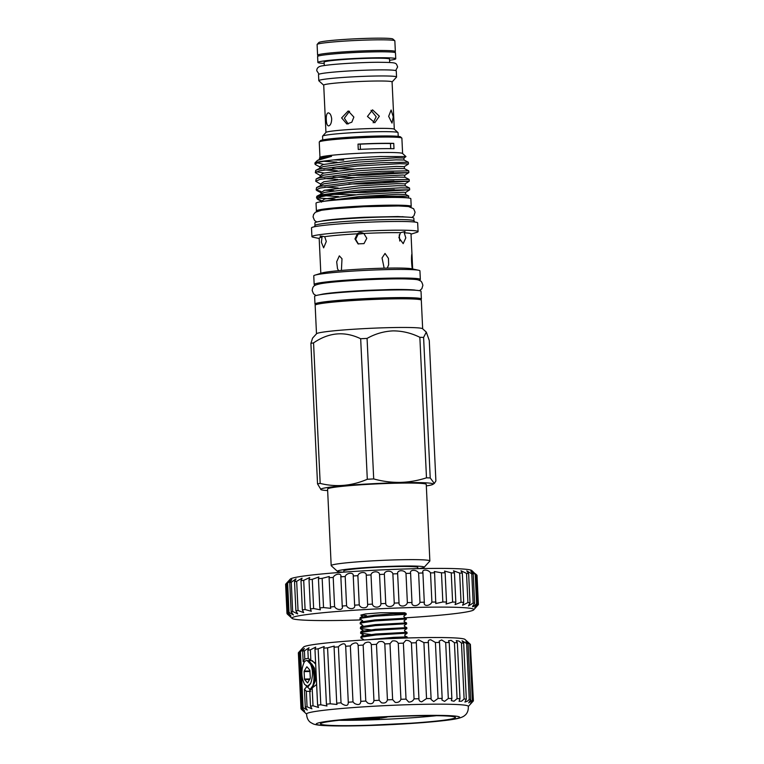<?xml version="1.0" encoding="UTF-8"?>
<svg xmlns="http://www.w3.org/2000/svg" width="764" height="764" viewBox="0 0 764 764"><rect width="100%" height="100%" fill="white"/><g stroke="black" fill="none" stroke-linecap="round" stroke-linejoin="round"><path stroke-width="1.15" d="M412.044 298.953A44.875 2.559 177.3 0 0 373.071 298.762A44.875 2.559 177.3 0 0 327.355 302.401A44.875 2.559 177.3 0 0 324.261 303.098M420.324 299.698A53.26 3.046 177.3 0 0 421.384 299.039A53.26 3.046 177.3 0 0 379.345 298.036A53.26 3.046 177.3 0 0 319.724 302.563A53.26 3.046 177.3 0 0 314.978 304.053A53.26 3.046 177.3 0 0 316.086 304.616M421.384 299.039L421.021 291.323A53.26 3.046 177.3 0 0 378.982 290.33A53.26 3.046 177.3 0 0 319.362 294.847A53.26 3.046 177.3 0 0 314.615 296.337L314.978 304.053M309.124 661.013L311.168 660.392M312.295 660.65L315.675 664.212M308.981 661.309C312.953 667.612 313.517 674.965 310.681 683.388L307.558 686.225L304.616 684.439C301.045 677.133 300.911 669.694 304.225 662.13A14.363 5.959 88.8 0 1 306.545 660.516A14.363 5.959 88.8 0 1 306.918 660.478A14.363 5.959 88.8 0 1 308.981 661.309C315.704 665.568 315.341 688.908 309.764 689.118L305.982 685.766M309.43 689.157L310.327 689.109L313.66 684.582L314.405 681.068L313.011 666.762L307.071 660.478M307.004 666.867L309.821 670.104L310.318 678.06L307.691 682.835M309.468 689.147A16.703 6.924 88.8 0 0 310.356 690.188A16.665 6.914 88.8 0 1 309.506 689.147M309.764 659.303A16.703 6.924 88.8 0 0 308.656 660.764A16.665 6.914 88.8 0 1 309.792 659.322M310.423 659.886A16.073 6.666 -91.2 0 0 309.764 660.669M310.509 689.061A16.073 6.666 -91.2 0 0 310.967 689.567M473.222 701.085A86.294 4.928 177.3 0 0 473.26 701.037A86.294 4.928 177.3 0 0 473.393 700.779L470.29 644.377C466.814 641.082 466.842 641.072 470.376 644.358A86.294 4.928 177.3 0 0 469.726 644.09L468.552 643.068C465.276 640.404 465.104 640.614 468.055 643.699A86.294 4.928 177.3 0 0 466.613 643.479L462.039 640.767L463.672 643.173A86.294 4.928 177.3 0 0 461.466 643.011L458.849 641.034L456.223 640.633L457.349 642.782A86.294 4.928 177.3 0 0 454.427 642.677L451.113 640.356L448.525 640.748L449.232 642.553A86.294 4.928 177.3 0 0 445.679 642.495L441.697 639.946L439.138 641.111L439.52 642.467A86.294 4.928 177.3 0 0 435.413 642.476L430.829 639.802C428.652 639.831 427.859 640.748 428.461 642.543A86.294 4.928 177.3 0 0 423.905 642.61L418.787 639.926C416.867 640.261 416.046 641.206 416.313 642.772A86.294 4.928 177.3 0 0 411.424 642.896C410.22 641.12 408.368 640.261 405.846 640.327L403.382 643.145A86.294 4.928 177.3 0 0 398.273 643.336C397.165 641.283 395.179 640.499 392.343 640.986L389.993 643.67A86.294 4.928 177.3 0 0 384.798 643.909C383.805 641.579 381.742 640.9 378.61 641.884L376.471 644.319A86.294 4.928 177.3 0 0 371.314 644.596C370.492 641.989 368.382 641.454 364.972 643.001L363.148 645.074A86.294 4.928 177.3 0 0 358.144 645.399C357.562 642.505 355.441 642.152 351.774 644.319L350.351 645.924A86.294 4.928 177.3 0 0 345.634 646.277C345.347 643.135 343.256 642.973 339.34 645.781L338.395 646.85A86.294 4.928 177.3 0 0 334.088 647.223L334.24 646.077L327.575 647.824A86.294 4.928 177.3 0 0 323.774 648.206L324.175 646.554L318.158 648.827A86.294 4.928 177.3 0 0 314.969 649.209L315.704 647.127L310.375 649.82L310.872 660.354L308.255 658.406L307.863 650.202L309.038 647.776L304.425 650.804L304.807 658.998L303.155 661.7L302.659 651.167L304.349 648.483L300.443 651.73L303.079 707.693A86.294 4.928 177.3 0 0 302.095 708.027L304.655 711.083L301.169 708.553A86.294 4.928 177.3 0 0 300.997 708.858C304.912 712.545 305.037 712.697 301.379 709.317L301.379 709.202M310.872 660.354L315.627 663.219M316.63 684.458L312.18 687.953L313.02 705.793A86.294 4.928 177.3 0 0 310.509 706.165L311.913 708.83L307.061 706.767A86.294 4.928 177.3 0 0 305.294 707.13L307.252 710.043L303.079 707.693M310.509 706.165L309.773 690.666L312.18 687.953M473.393 700.779L472.964 701.237C469.803 704.523 469.812 704.217 473.012 700.321A86.294 4.928 177.3 0 0 472.372 700.053L468.762 702.851L470.691 699.662A86.294 4.928 177.3 0 0 469.249 699.452L467.501 701.113L464.932 702.078L466.317 699.136A86.294 4.928 177.3 0 0 464.111 698.974L461.685 701.151L459.078 701.323L459.985 698.754A86.294 4.928 177.3 0 0 457.073 698.64L453.988 701.237L451.343 700.626L451.868 698.516A86.294 4.928 177.3 0 0 448.315 698.468L444.6 701.39L441.917 700.005L442.165 698.43A86.294 4.928 177.3 0 0 438.058 698.439L433.742 701.581L431.03 699.461L431.097 698.506A86.294 4.928 177.3 0 0 426.541 698.573L421.699 701.829C419.751 701.543 418.834 700.512 418.949 698.735A86.294 4.928 177.3 0 0 414.059 698.859C413.047 700.941 411.28 702.02 408.759 702.106L406.028 699.117A86.294 4.928 177.3 0 0 400.919 699.299C400.011 701.677 398.12 702.718 395.236 702.422L392.639 699.633A86.294 4.928 177.3 0 0 387.434 699.872C386.679 702.565 384.693 703.529 381.475 702.765L379.116 700.282A86.294 4.928 177.3 0 0 373.949 700.559C373.395 703.568 371.352 704.427 367.809 703.119L365.784 701.046A86.294 4.928 177.3 0 0 360.789 701.362C360.493 704.675 358.421 705.382 354.563 703.491L352.987 701.896A86.294 4.928 177.3 0 0 348.279 702.24L348.355 702.823M469.726 644.09L472.372 700.053M466.613 643.479L469.249 699.452M461.466 643.011L464.111 698.974M454.427 642.677L457.073 698.64M445.679 642.495L448.315 698.468M435.413 642.476L438.058 698.439M423.905 642.61L426.541 698.573M411.424 642.896L414.059 698.859M398.273 643.336L400.919 699.299M384.798 643.909L387.434 699.872M371.314 644.596L373.949 700.559M358.144 645.399L360.789 701.362M345.662 645.761L348.279 702.24C348.308 705.831 346.245 706.366 342.081 703.864L341.031 702.823A86.294 4.928 177.3 0 0 336.723 703.186L336.991 704.465L330.21 703.787A86.294 4.928 177.3 0 0 326.419 704.169L326.973 706.003L320.794 704.79A86.294 4.928 177.3 0 0 317.604 705.172L318.55 707.474L313.02 705.793M334.088 647.223L336.723 703.186M300.443 651.73A86.294 4.928 177.3 0 0 299.459 652.064C302.563 648.369 302.257 648.55 298.533 652.58A86.294 4.928 177.3 0 0 298.485 652.628L303.575 647.051A80.936 4.622 -2.7 0 1 417.688 637.72A80.936 4.622 -2.7 0 1 465.009 639.439L467.673 641.856M428.308 641.703L431.097 698.506M468.552 643.068C465.276 640.404 465.104 640.614 468.055 643.699L470.691 699.662M415.807 715.83A67.547 3.858 177.3 0 0 320.469 723.842A67.547 3.858 177.3 0 0 360.083 725.494A67.547 3.858 177.3 0 0 455.411 717.482A67.547 3.858 177.3 0 0 415.807 715.83M339.159 720.29A67.547 3.858 177.3 0 0 359.834 720.146A67.547 3.858 177.3 0 0 436.473 715.696M468.294 706.318A80.936 4.622 177.3 0 0 420.83 704.37A80.936 4.622 177.3 0 0 306.603 713.939C306.784 720.232 310.451 722.362 310.738 722.553L313.106 723.842C315.035 724.721 318.855 725.313 324.547 725.599L358.221 725.8L422.702 722.629C441.869 721.063 453.902 719.592 458.82 718.208C461.666 717.453 463.719 716.47 464.98 715.276C465.257 715.066 468.704 712.592 468.294 706.318M358.345 725.79A71.768 4.097 177.3 0 0 453.233 719.287A71.768 4.097 177.3 0 0 417.545 715.534A71.768 4.097 177.3 0 0 322.656 722.037A71.768 4.097 177.3 0 0 358.345 725.79M472.964 701.237C469.803 704.523 469.812 704.217 473.012 700.321L470.376 644.358M387.081 51.866A37.732 2.158 177.3 0 0 325.856 54.75M318.426 56.02L317.671 55.333A38.916 2.225 -2.7 0 1 317.595 55.209A38.916 2.225 -2.7 0 1 321.071 54.12A38.916 2.225 -2.7 0 1 364.638 50.816A38.916 2.225 -2.7 0 1 395.351 51.541A38.916 2.225 -2.7 0 1 395.294 51.675L394.606 52.429M395.351 51.541L394.845 40.864A38.916 2.225 177.3 0 0 394.778 40.74L392.916 39.05A37.13 2.12 177.3 0 0 362.633 38.506A37.13 2.12 177.3 0 0 322.102 41.628A37.13 2.12 177.3 0 0 318.846 42.536L317.156 44.398A38.916 2.225 177.3 0 0 317.098 44.532L317.595 55.209M394.778 40.74A38.916 2.225 177.3 0 0 363.043 40.177A38.916 2.225 177.3 0 0 320.565 43.443A38.916 2.225 177.3 0 0 317.156 44.398M407.279 637.988L407.212 637.033L405.77 636.937L393.67 637.348L367.656 639.764M388.351 638.694L407.021 637.997M395.227 614.38C410.354 613.377 409.466 613.177 392.553 613.798L374.847 615.182L361.926 617.073L360.14 617.713L359.92 619.06L361.974 618.086L374.895 616.195L404.7 614.39L406.171 614.514L403.908 615.975L403.955 616.978L406.324 618.191L375.067 619.9L362.146 621.791L360.36 622.421L360.14 623.768L362.193 622.794L375.114 620.903L404.92 619.098L406.4 619.222L404.127 620.683L404.175 621.686L406.553 622.908L375.296 624.608L362.365 626.499L360.579 627.129L360.36 628.476L362.413 627.511L375.344 625.62L405.149 623.806L406.62 623.94L404.347 625.401L404.395 626.394L406.773 627.616L375.516 629.316L362.585 631.207L360.799 631.838L360.579 633.194L362.633 632.22L375.563 630.329L405.369 628.524L406.84 628.648L404.576 630.109L404.624 631.112L406.992 632.325L375.735 634.024L362.814 635.915L361.028 636.555L360.809 637.902L362.862 636.928L375.783 635.037L405.588 633.232L407.059 633.356L404.796 634.817L404.844 635.82L407.212 637.033M360.36 622.421L362.585 620.588L359.92 619.06M360.579 627.129L362.804 625.296L360.14 623.768M370.884 629.842L360.36 628.476M371.103 634.55L360.579 633.194M363.167 640.031L363.473 639.43L360.809 637.902M366.405 615.545L360.809 615.077L365.612 613.931L380.501 612.776L404.691 612.757L406.104 613.482L406.171 614.514M406.4 619.222L406.324 618.191M406.62 623.94L406.553 622.908M407.059 633.356L406.992 632.325M476.039 574.652A95.815 5.472 177.3 0 0 475.237 574.423C471.894 571.472 470.586 570.651 471.312 571.959L473.231 574.041A95.815 5.472 177.3 0 0 471.77 573.85L466.794 570.88L468.628 573.544A95.815 5.472 177.3 0 0 466.537 573.392L460.959 570.737L462.325 573.162A95.815 5.472 177.3 0 0 459.651 573.057L453.501 570.794L454.437 572.914A95.815 5.472 177.3 0 0 451.237 572.857L444.533 571.061L445.135 572.809A95.815 5.472 177.3 0 0 441.468 572.799L434.267 571.529L434.592 572.828A95.815 5.472 177.3 0 0 430.524 572.876C428.212 569.094 421.155 569.199 423.008 573A95.815 5.472 177.3 0 0 418.615 573.086C416.8 569.304 409.275 569.486 410.612 573.296A95.815 5.472 177.3 0 0 405.99 573.43C404.691 569.638 396.85 569.896 397.643 573.716A95.815 5.472 177.3 0 0 392.877 573.907C392.133 570.087 384.13 570.421 384.368 574.27A95.815 5.472 177.3 0 0 379.546 574.49C379.345 570.651 371.342 571.042 371.017 574.92A95.815 5.472 177.3 0 0 366.243 575.187C366.596 571.319 358.746 571.768 357.877 575.674A95.815 5.472 177.3 0 0 353.235 575.97C354.133 572.064 346.579 572.57 345.194 576.514A95.815 5.472 177.3 0 0 340.773 576.83C342.196 572.895 335.09 573.43 333.209 577.412A95.815 5.472 177.3 0 0 329.103 577.746L329.284 576.495L322.16 578.358A95.815 5.472 177.3 0 0 318.445 578.711L318.846 576.982L312.266 579.341A95.815 5.472 177.3 0 0 309.009 579.695L309.707 577.546L303.709 580.325A95.815 5.472 177.3 0 0 300.987 580.688L302.057 578.186L296.671 581.308A95.815 5.472 177.3 0 0 294.522 581.652L296.031 578.864L291.275 582.264A95.815 5.472 177.3 0 0 289.757 582.598L291.762 579.599L287.627 583.171A95.815 5.472 177.3 0 0 286.758 583.476C290.205 579.427 289.89 579.599 285.812 584.011A95.815 5.472 177.3 0 0 285.736 584.078L290.263 579.122A91.05 5.205 -2.7 0 1 298.247 576.887A91.05 5.205 -2.7 0 1 397.624 569.237A91.05 5.205 -2.7 0 1 471.865 570.565L476.039 574.652L477.414 603.856L474.807 607.466M285.736 584.078A95.815 5.472 177.3 0 0 285.612 584.298L286.987 613.492A95.815 5.472 -2.7 0 1 287.188 613.206L290.998 616.023L288.143 612.68A95.815 5.472 -2.7 0 1 289.012 612.365L293.433 615.02L291.132 611.792A95.815 5.472 -2.7 0 1 292.65 611.458L297.683 613.884L295.907 610.856A95.815 5.472 -2.7 0 1 298.046 610.503L303.68 612.623L302.363 609.882A95.815 5.472 -2.7 0 1 305.084 609.529L311.301 611.257L310.394 608.898A95.815 5.472 -2.7 0 1 313.641 608.536L320.393 609.825L319.82 607.905A95.815 5.472 -2.7 0 1 323.535 607.561L330.783 608.345L330.478 606.95A95.815 5.472 -2.7 0 1 334.584 606.606C336.838 610.78 343.962 610.245 342.148 606.024A95.815 5.472 -2.7 0 1 346.569 605.709C348.336 609.911 355.9 609.414 354.611 605.164A95.815 5.472 -2.7 0 1 359.252 604.878C360.493 609.118 368.363 608.66 367.618 604.381A95.815 5.472 -2.7 0 1 372.402 604.123C373.09 608.392 381.102 608.001 380.921 603.694A95.815 5.472 -2.7 0 1 385.744 603.464C385.887 607.762 393.88 607.437 394.253 603.102A95.815 5.472 -2.7 0 1 399.028 602.92C398.617 607.237 406.448 606.988 407.365 602.634A95.815 5.472 -2.7 0 1 411.987 602.49L411.997 602.796M288.143 612.68L286.758 583.476L289.317 580.354M405.588 617.809A91.05 5.205 177.3 0 0 465.744 612.088A91.05 5.205 177.3 0 0 473.718 609.853A91.05 5.205 177.3 0 0 404.538 607.762A91.05 5.205 177.3 0 0 300.071 615.583A91.05 5.205 177.3 0 0 292.115 618.42A91.05 5.205 177.3 0 0 361.267 619.91M287.216 613.712L290.435 616.854M287.226 613.969C291.313 617.694 291.237 617.532 286.987 613.492M451.237 572.857L452.613 602.061A95.815 5.472 -2.7 0 1 455.822 602.118L455.086 604.611L461.026 602.261A95.815 5.472 -2.7 0 1 463.7 602.366L462.592 605.26L467.912 602.586A95.815 5.472 -2.7 0 1 470.003 602.739L468.447 605.957L473.145 603.044A95.815 5.472 -2.7 0 1 474.606 603.245L472.544 606.702M445.135 572.809L446.51 602.003L446.09 604.028L452.613 602.061M459.651 573.057L461.026 602.261M466.537 573.392L467.912 602.586M471.77 573.85L473.145 603.044M475.237 574.423L476.612 603.617A95.815 5.472 -2.7 0 1 477.414 603.856M472.906 605.718C472.333 607.523 473.565 606.826 476.612 603.617M470.872 571.233L471.312 571.959M478.388 604.572L477.013 575.378A95.815 5.472 177.3 0 0 476.879 575.101L478.254 604.305A95.815 5.472 -2.7 0 1 478.388 604.572L473.718 609.853M475.179 606.74C474.559 608.01 475.58 607.199 478.254 604.305M476.879 575.101L475.38 573.745M478.025 604.973L475.571 607.781M389.573 60.28A38.983 2.225 177.3 0 0 392.276 59.869A38.983 2.225 177.3 0 0 395.752 58.78L395.475 52.85A38.983 2.225 177.3 0 0 364.714 52.114A38.983 2.225 177.3 0 0 321.071 55.428A38.983 2.225 177.3 0 0 317.604 56.517L317.881 62.457A38.983 2.225 177.3 0 0 324.175 63.364M395.752 58.78A38.983 2.225 177.3 0 0 364.991 58.054A38.983 2.225 177.3 0 0 321.357 61.359A38.983 2.225 177.3 0 0 317.881 62.457M322.723 139.936L322.551 136.231A37.789 2.158 -2.7 0 1 322.609 136.107A37.789 2.158 -2.7 0 1 325.922 135.171A37.789 2.158 -2.7 0 1 367.159 132A37.789 2.158 -2.7 0 1 397.977 132.544A37.789 2.158 -2.7 0 1 398.044 132.669L398.225 136.374M322.609 136.107L325.999 132.382A34.218 1.958 -2.7 0 1 328.998 131.542A34.218 1.958 -2.7 0 1 366.348 128.677A34.218 1.958 -2.7 0 1 394.253 129.164L397.977 132.544M367.455 116.462L372.546 109.844L379.364 116.214L374.79 122.746L367.455 116.462M388.656 116.348L391.101 110.016L393.259 116.835L391.999 123.08L388.656 116.348M341.623 117.914L348.212 110.961L353.866 117.073L351.822 122.183L346.846 123.988L341.623 117.914M325.951 132.449L323.716 85.138A34.218 1.958 -2.7 0 1 326.763 84.183A34.218 1.958 -2.7 0 1 365.068 81.28A34.218 1.958 -2.7 0 1 392.075 81.92L394.31 129.221M328.119 112.871C329.962 112.967 331.165 114.982 331.7 118.917C331.538 122.908 330.545 125.248 328.73 125.926C327.269 125.812 326.457 123.787 326.304 119.852C326.085 115.861 326.686 113.53 328.119 112.871L328.291 112.852M323.716 85.196L318.865 80.803A38.916 2.225 -2.7 0 1 318.798 80.678A38.916 2.225 -2.7 0 1 322.265 79.59A38.916 2.225 -2.7 0 1 365.841 76.276A38.916 2.225 -2.7 0 1 396.554 77.011A38.916 2.225 -2.7 0 1 396.497 77.135L392.085 81.977M318.798 80.678L318.512 74.585A38.916 2.225 -2.7 0 1 321.978 73.497A38.916 2.225 -2.7 0 1 365.545 70.192A38.916 2.225 -2.7 0 1 396.268 70.918L396.554 77.011M371.017 110.341L376.184 116.768L373.166 122.784M348.203 123.969L344.344 118.2L349.54 111.257M417.86 568.645L417.803 567.461A37.044 2.12 177.3 0 0 388.57 566.773A37.044 2.12 177.3 0 0 347.095 569.915A37.044 2.12 177.3 0 0 343.8 570.947L343.857 572.14M410.526 206.929A47.464 2.712 177.3 0 0 411.204 206.433A47.464 2.712 177.3 0 0 373.749 205.545A47.464 2.712 177.3 0 0 320.622 209.575A47.464 2.712 177.3 0 0 316.392 210.902A47.464 2.712 177.3 0 0 317.117 211.332M411.204 206.433L410.841 198.716A47.464 2.712 177.3 0 0 373.386 197.828A47.464 2.712 177.3 0 0 320.259 201.858A47.464 2.712 177.3 0 0 316.029 203.186L316.392 210.902M412.665 268.985L411.013 233.88A45.974 2.626 177.3 0 0 404.223 232.829L405.808 237.862L403.182 243.649L398.884 237.633L400.431 232.705A45.974 2.626 177.3 0 0 384.053 232.753A45.974 2.626 177.3 0 0 363.845 233.469L366.787 238.311L363.998 243.62L358.029 243.859L354.954 238.931L357.371 233.813A45.974 2.626 177.3 0 0 324.71 236.687L326.304 241.453L323.63 247.842L321.396 242.312L322.026 237.155A45.974 2.626 177.3 0 0 319.171 238.206L320.823 273.321M358.392 244.031L355.661 239.313L358.144 234.137L363.836 233.498M399.238 234.834L399.773 241.052M412.264 268.947C411.481 263.083 411.309 258.213 411.767 254.336L412.598 269.119M338.662 270.676L337.516 268.747L336.685 261.756L339.331 255.854L341.995 258.748L341.412 270.437L338.662 270.676A45.974 2.626 177.3 0 0 321.873 272.996L314.959 275.155A53.146 3.037 177.3 0 0 313.765 275.861L314.166 284.466A53.146 3.037 177.3 0 0 315.599 285.087M384.158 268.183L382.048 257.965L385.027 253.447L388.456 258.385L388.647 264.831L387.252 268.126L384.158 268.183A45.974 2.626 177.3 0 0 341.412 270.437M402.609 153.535L401.883 138.169A41.361 2.359 177.3 0 0 401.807 138.036L400.565 136.909A40.167 2.292 177.3 0 0 377.082 136.059A40.167 2.292 177.3 0 0 320.441 140.691L319.314 141.932A41.361 2.359 177.3 0 0 319.247 142.066L319.973 157.432M401.807 138.036A41.361 2.359 177.3 0 0 377.626 137.157A41.361 2.359 177.3 0 0 319.314 141.932M413.973 220.815L413.849 218.198A49.545 2.827 177.3 0 0 384.789 216.995A49.545 2.827 177.3 0 0 314.873 222.868L314.997 225.475M414.766 222.047L413.945 220.767A49.545 2.827 177.3 0 0 384.922 219.65A49.545 2.827 177.3 0 0 315.016 225.428L314.319 226.784M411.022 234.156L416.886 232.323A53.146 3.037 177.3 0 0 418.08 231.626L417.669 222.897A53.146 3.037 177.3 0 0 386.508 221.598A53.146 3.037 177.3 0 0 311.502 227.901L311.913 236.63A53.146 3.037 177.3 0 0 313.173 237.222L319.18 238.492M418.08 231.626A53.146 3.037 177.3 0 0 386.918 230.327A53.146 3.037 177.3 0 0 311.913 236.63M324.71 236.687C319.705 235.77 318.808 235.923 322.026 237.155L320.126 236.009M357.371 233.813C359.051 232.304 361.21 232.189 363.845 233.469L363.607 233.335M418.978 280.216A53.146 3.037 177.3 0 0 420.343 279.452L419.933 270.848A53.146 3.037 177.3 0 0 418.682 270.265A53.146 3.037 177.3 0 0 388.771 269.558A53.146 3.037 177.3 0 0 314.959 275.155M420.343 279.452A53.146 3.037 177.3 0 0 389.172 278.163A53.146 3.037 177.3 0 0 314.166 284.466M408.453 279.022A44.809 2.559 177.3 0 0 385.734 278.755A44.809 2.559 177.3 0 0 325.961 282.909M422.664 328.806L421.317 300.233A53.146 3.037 177.3 0 0 390.156 298.934A53.146 3.037 177.3 0 0 315.15 305.237L316.497 333.811M426.312 332.12L423.6 337.421L430.227 477.949L434.315 483.45L435.891 480.976L429.263 340.457L426.312 332.12L422.578 328.721A53.146 3.037 177.3 0 0 391.502 327.594A53.146 3.037 177.3 0 0 316.582 333.725L312.581 338.099L310.9 343.351A63.679 3.639 177.3 0 1 313.555 342.893L320.183 483.411C336.064 487.346 351.765 485.961 367.303 479.267L360.675 338.738C344.593 330.984 328.883 332.369 313.555 342.893M418.729 568.626A43.443 2.483 177.3 0 0 424.135 567.308L429.788 561.11A49.393 2.827 177.3 0 0 429.865 560.948L426.255 484.386A49.393 2.827 177.3 0 0 397.28 483.182A49.393 2.827 177.3 0 0 327.575 489.036L331.184 565.599A49.393 2.827 177.3 0 0 331.27 565.752L337.487 571.386A43.443 2.483 177.3 0 0 342.979 572.198M429.865 560.948A49.393 2.827 177.3 0 0 400.899 559.745A49.393 2.827 177.3 0 0 331.184 565.599M424.135 567.308A43.443 2.483 177.3 0 0 398.722 566.105A43.443 2.483 177.3 0 0 337.487 571.386M430.227 477.949A63.679 3.639 177.3 0 0 426.484 477.825L419.856 337.296C411.29 333.047 402.38 330.907 393.135 330.879C383.91 331.299 375.229 333.811 367.073 338.404A63.679 3.639 177.3 0 0 360.675 338.738M426.322 485.923A56.24 3.209 177.3 0 0 432.825 484.395A56.24 3.209 177.3 0 0 400.107 482.695A56.24 3.209 177.3 0 0 344.106 485.646A56.24 3.209 177.3 0 0 321.023 489.667A56.24 3.209 177.3 0 0 327.641 490.574M367.073 338.404L373.701 478.933C382.401 481.339 391.263 482.495 400.279 482.399C409.179 482.132 417.908 480.613 426.484 477.825M373.701 478.933A63.679 3.639 177.3 0 0 367.303 479.267M320.183 483.411A63.679 3.639 177.3 0 0 317.528 483.879L310.9 343.351M321.023 489.667L317.528 483.879M348.508 175.424L366.672 175.204L408.816 172.635L381.542 173.008L357.743 174.622L319.877 179.387L315.742 181.278L316.162 178.957L319.791 177.706L357.667 172.931L381.465 171.327L408.73 170.84L404.414 168.615L404.318 166.647L408.463 163.973L399.773 163.687L357.342 166.017L319.467 170.783L315.331 172.674L315.752 170.353L319.39 169.102L357.256 164.327L381.055 162.713L408.329 162.235L404.003 160.01L403.917 158.043L405.971 156.591L402.532 153.468A41.361 2.359 177.3 0 0 378.352 152.59A41.361 2.359 177.3 0 0 320.04 157.355L319.342 159.198M333.238 159.934L343.685 160.115M405.971 156.591L380.3 156.515C360.13 157.365 342.234 158.778 326.591 160.765A46.719 2.674 177.3 0 0 314.949 162.933L317.471 160.392L331.557 156.343L323.917 156.763L319.438 158.014M323.669 164.384L317.031 162.742M314.949 162.933A46.719 2.674 177.3 0 0 314.883 163.085L315.494 164.661L319.82 166.886L319.753 167.803M326.591 160.765L319.065 162.178L314.93 164.069M324.07 172.989L316.286 171.785M315.331 172.674L320.221 175.491L323.43 173.142L357.867 168.663L396.459 166.418L404.318 166.647M315.742 181.278L320.632 184.095L320.565 185.022M333.772 190.675L324.881 190.198M316.143 189.883L316.563 187.562L320.202 186.311L358.068 181.536L381.866 179.932L409.141 179.445L409.275 181.183L381.952 181.612L358.154 183.226L320.278 188.001L316.143 189.883L321.004 191.477M408.329 162.235L408.463 163.973M408.73 170.84L408.864 172.578M393.565 172.454L379.947 173.094M393.966 181.058L380.348 181.698M348.909 184.028L367.073 183.809L409.275 181.183M332.244 194.591A46.719 2.674 177.3 0 0 316.497 197.341L316.974 196.167L320.603 194.915L358.478 190.14L400.909 187.82L409.542 188.049L409.676 189.787L382.353 190.217C364.266 191.162 347.563 192.623 332.244 194.591L320.689 196.816L317.127 198.86L321.081 200.33M394.377 189.663L380.758 190.303M349.32 192.633L367.484 192.413L409.676 189.787M407.67 197.895A44.809 2.559 177.3 0 0 381.895 197.15A44.809 2.559 177.3 0 0 350.399 198.516L381.971 196.329L408.769 196.042L408.272 197.962M360.417 149.362L360.178 144.157A44.637 2.55 -2.7 0 1 358.01 144.119L358.259 149.467A41.361 2.359 -2.7 0 1 378.17 148.732A41.361 2.359 -2.7 0 1 393.995 148.713L393.737 143.374A44.637 2.55 -2.7 0 1 390.48 143.527L390.719 148.646M358.01 144.119A41.361 2.359 -2.7 0 1 377.922 143.393A41.361 2.359 -2.7 0 1 393.737 143.374M402.59 206.079A41.065 2.349 177.3 0 0 380.739 205.726A41.065 2.349 177.3 0 0 324.939 209.737M397.958 197.465A41.065 2.349 177.3 0 0 380.348 197.418A41.065 2.349 177.3 0 0 328.73 200.731M324.28 65.551L324.117 62.161A32.728 1.872 -2.7 0 1 327.04 61.244A32.728 1.872 -2.7 0 1 363.683 58.465A32.728 1.872 -2.7 0 1 389.516 59.076L389.669 62.467M360.178 144.157A38.821 2.216 -2.7 0 1 390.48 143.527M322.876 201.543C327.087 200.502 336.265 199.499 350.399 198.516M316.497 197.341A46.719 2.674 177.3 0 0 316.506 197.398L317.127 198.86M317.776 197.895A46.719 2.674 177.3 0 0 319.791 198.162L318.005 197.761M334.976 199.165L319.791 198.162M423.6 337.421A63.679 3.639 177.3 0 0 419.856 337.296M418.682 270.265L411.595 268.766A45.974 2.626 177.3 0 0 387.252 268.126M400.431 232.705L405.025 231.54L404.223 232.829M473.231 574.041L474.606 603.245M468.628 573.544L470.003 602.739M462.325 573.162L463.7 602.366M454.437 572.914L455.822 602.118M441.468 572.799L442.843 601.994A95.815 5.472 -2.7 0 1 446.51 602.003M434.592 572.828L435.776 603.522L442.843 601.994M430.524 572.876L431.899 602.07A95.815 5.472 -2.7 0 1 435.967 602.032M422.884 572.303L424.335 603.111M418.615 573.086L419.99 602.29A95.815 5.472 -2.7 0 1 424.383 602.194C422.912 606.549 429.97 606.444 431.899 602.07M410.593 573.029L411.987 602.49C411.042 606.836 418.557 606.654 419.99 602.29M405.99 573.43L407.365 602.634M397.643 573.716L399.028 602.92M392.877 573.907L394.253 603.102M384.368 574.27L385.744 603.464M379.546 574.49L380.921 603.694M371.017 574.92L372.402 604.123M366.243 575.187L367.618 604.381M357.877 575.674L359.252 604.878M353.235 575.779L354.63 605.384M345.194 576.514L346.569 605.709M340.82 576.085L342.262 606.731M333.209 577.412L334.584 606.606M329.103 577.746L330.478 606.95M322.16 578.358L323.535 607.561M318.445 578.711L319.82 607.905M312.266 579.341L313.641 608.536M309.009 579.695L310.394 608.898M303.709 580.325L305.084 609.529M300.987 580.688L302.363 609.882M296.671 581.308L298.046 610.503M294.522 581.652L295.907 610.856M291.275 582.264L292.65 611.458M289.757 582.598L291.132 611.792M287.627 583.171L289.012 612.365M285.812 584.011L287.188 613.206M363.435 718.217L360.121 718.446M378.868 717.262L387.004 717.09L381.465 718.045L379.24 718.093L383.9 717.291L377.235 717.425L370.359 718.284L375 717.482M357.16 718.962L379.698 718.351L367.742 719.545C363.836 719.583 363.043 719.421 365.354 719.067L351.755 719.898L366.443 718.876L357.16 718.962M364.065 719.401L365.345 718.943M310.375 649.82A86.294 4.928 177.3 0 0 307.863 650.202M304.425 650.804A86.294 4.928 177.3 0 0 302.659 651.167M310.69 691.439L306.335 691.267L307.061 706.767M463.672 643.173L466.317 699.136M457.349 642.782L459.985 698.754M449.232 642.553L451.868 698.516M439.52 642.467L442.165 698.43M416.294 642.514L418.958 699.022M403.382 643.145L406.028 699.117M389.993 643.67L392.639 699.633M376.471 644.319L379.116 700.282M363.148 645.074L365.784 701.046M350.351 645.924L352.987 701.896M338.395 646.85L341.031 702.823M327.575 647.824L330.21 703.787M323.774 648.206L326.419 704.169M318.158 648.827L320.794 704.79M314.969 649.209L317.604 705.172M305.294 707.13L304.454 689.29L306.335 691.267M301.742 649.238L299.459 652.064L302.095 708.027M298.533 652.58L301.169 708.553M298.485 652.628A86.294 4.928 177.3 0 0 298.361 652.886L300.997 708.858C304.912 712.545 305.037 712.697 301.379 709.317M304.206 711.914L306.593 714.092M304.454 689.29L306.173 687.333M304.807 658.998L308.026 658.358M367.532 718.609L367.551 719.019C365.727 719.277 366.09 719.401 368.63 719.392L376.595 718.552L366.376 718.876M306.727 666.876L304.225 671.069L309.983 670.954M310.012 671.48L304.129 671.604L304.225 671.069M304.129 671.604L304.473 679.072L310.003 678.957M309.707 679.463L304.626 679.568L304.473 679.072M304.626 679.568L307.472 682.844M404.5 216.986A41.065 2.349 177.3 0 0 402.122 216.661M326.39 220.233A41.065 2.349 177.3 0 0 324.06 220.786M331.557 156.343L322.714 157.986L317.471 160.392M323.506 161.28L336.943 162.188M404.003 160.01L396.144 159.867L357.562 162.121L323.115 166.59L315.752 170.353M323.917 169.885L337.344 170.792M404.414 168.615L396.554 168.472L357.963 170.725L323.525 175.195L316.162 178.957M324.318 178.489L337.755 179.397M409.141 179.445L404.815 177.219L396.955 177.076L358.373 179.33L323.926 183.799L316.563 187.562M324.729 187.094L338.156 188.001M409.542 188.049L405.226 185.833L397.366 185.69L358.774 187.934L324.337 192.404L316.974 196.167M325.464 195.746L338.567 196.606M408.769 196.042L405.627 194.438L397.767 194.295L359.185 196.539L323.373 201.381M403.917 158.043L396.048 157.814L357.457 160.058L323.019 164.537L319.724 166.829M332.703 168.548L354.353 168.968M333.114 177.153L354.754 177.573M404.815 177.219L404.729 175.252L402.924 175.013L358.268 177.277L323.831 181.746L320.536 184.038M405.226 185.833L405.13 183.857L397.27 183.627L358.679 185.881L324.242 190.351L321.033 192.7L316.716 190.484M333.925 194.362L355.566 194.782M405.627 194.438L405.541 192.461L403.736 192.222L359.08 194.486L324.643 198.955L321.443 201.304L322.083 201.562M313.02 666.8L314.787 679.874L313.66 684.582M310.681 683.388L308.236 686.492L306.956 686.187M311.702 663.868L314.462 668.214L315.723 679.855L313.068 686.196M316.048 295.563L313.517 293.825L312.189 290.501C312.896 286.261 313.326 285.182 321.042 283.635C337 280.837 383.748 278.449 405.722 278.946C415.836 279.395 417.411 279.252 420.362 280.913C421.27 281.037 422.11 282.499 422.884 285.287L421.871 288.716L419.512 290.683M320.087 294.675L322.857 294.073C331.528 292.65 346.541 291.39 367.876 290.31L388.274 289.613C399.4 289.269 413.448 289.604 415.415 290.186L415.406 290.177M395.695 70.575L397.624 66.926C395.762 62.591 397.882 62.524 377.989 62.266C360.073 62.361 332.111 64.1 323.248 65.723C318.846 66.134 316.688 67.815 316.783 70.737L319.046 74.184M468.313 706.461L473.26 701.037M406.792 627.636L406.84 628.648M292.115 618.42L289.317 615.88M316.783 221.99L314.567 220.51L313.068 216.938L313.546 214.531L315.331 212.297L321.539 210.253L333.954 208.725L363.912 206.691L398.483 205.965L408.492 206.528L413.649 208.753L415.081 212.201L413.973 215.763L411.853 217.511M320.909 221.226L323.344 220.691C331.242 219.392 344.927 218.256 364.409 217.272L397.824 216.546L407.68 217.129M432.825 484.395L434.315 483.45M321.415 202.173L321.443 201.304L317.767 199.423M320.154 176.417L320.106 175.424M320.966 193.626L320.918 192.633M404.729 175.252L408.816 172.635M405.13 183.857L409.227 181.24M405.541 192.461L409.628 189.844M361.028 636.555L363.253 634.722L360.875 633.499M360.799 631.838L363.053 630.405L360.656 628.791M360.14 617.713L362.384 616.271L360.809 615.077"/></g></svg>
